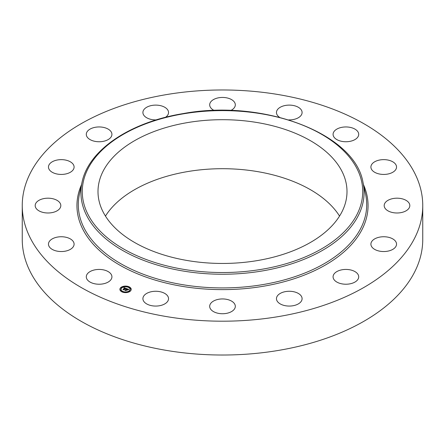 <?xml version="1.0" encoding="UTF-8"?>
<svg xmlns="http://www.w3.org/2000/svg" width="445" height="445" viewBox="0 0 445 445"><rect width="100%" height="100%" fill="white"/><g stroke="black" fill="none" stroke-linecap="round" stroke-linejoin="round"><path stroke-width="0.67" d="M111.406 274.749A12.816 7.398 180 0 1 111.923 276.829A12.816 7.398 180 0 1 100.932 284.155A12.816 7.398 180 0 1 86.808 278.915A12.816 7.398 180 0 1 86.291 276.829A12.816 7.398 180 0 1 97.283 269.503A12.816 7.398 180 0 1 111.406 274.749M422.75 205.59L422.75 239.41A200.25 115.611 180 0 1 278.876 350.349A200.25 115.611 180 0 1 22.25 239.41L22.25 205.59A200.25 115.611 180 0 1 166.124 94.651A200.25 115.611 180 0 1 422.75 205.59A200.25 115.611 180 0 1 278.876 316.523A200.25 115.611 180 0 1 22.25 205.59M187.451 122.603A124.5 71.879 180 0 1 347 191.572A124.5 71.879 180 0 1 257.549 260.548A124.5 71.879 180 0 1 98 191.572A124.5 71.879 180 0 1 187.451 122.603M105.459 216.075A124.5 71.879 180 0 1 187.451 171.609A124.5 71.879 180 0 1 339.541 216.075M370.98 166.241A12.816 7.398 180 0 1 384.408 159.644A12.816 7.398 180 0 1 396.534 167.036A12.816 7.398 180 0 1 396.462 167.826A12.816 7.398 180 0 1 383.034 174.423A12.816 7.398 180 0 1 370.902 167.036A12.816 7.398 180 0 1 370.98 166.241M59.246 209.139A12.816 7.398 180 0 1 44.828 212.76A12.816 7.398 180 0 1 35.183 205.59A12.816 7.398 180 0 1 36.751 202.041A12.816 7.398 180 0 1 51.169 198.42A12.816 7.398 180 0 1 60.815 205.59A12.816 7.398 180 0 1 59.246 209.139M385.754 202.041A12.816 7.398 180 0 1 400.172 198.42A12.816 7.398 180 0 1 409.817 205.59A12.816 7.398 180 0 1 408.249 209.139A12.816 7.398 180 0 1 393.831 212.76A12.816 7.398 180 0 1 384.185 205.59A12.816 7.398 180 0 1 385.754 202.041M69.32 172.799A12.816 7.398 180 0 1 55.747 173.706A12.816 7.398 180 0 1 48.466 167.036A12.816 7.398 180 0 1 53.239 161.274A12.816 7.398 180 0 1 66.811 160.361A12.816 7.398 180 0 1 74.098 167.036A12.816 7.398 180 0 1 69.32 172.799M375.68 238.381A12.816 7.398 180 0 1 389.253 237.469A12.816 7.398 180 0 1 396.534 244.144A12.816 7.398 180 0 1 391.761 249.906A12.816 7.398 180 0 1 378.189 250.819A12.816 7.398 180 0 1 370.902 244.144A12.816 7.398 180 0 1 375.68 238.381M102.717 141.449A12.816 7.398 180 0 1 86.291 134.351A12.816 7.398 180 0 1 95.497 127.248A12.816 7.398 180 0 1 111.923 134.351A12.816 7.398 180 0 1 102.717 141.449M342.283 269.731A12.816 7.398 180 0 1 358.709 276.829A12.816 7.398 180 0 1 349.503 283.927A12.816 7.398 180 0 1 333.077 276.829A12.816 7.398 180 0 1 342.283 269.731M156.251 119.9A12.816 7.398 180 0 1 154.348 119.866A12.816 7.398 180 0 1 142.906 112.507A12.816 7.398 180 0 1 157.091 105.153A12.816 7.398 180 0 1 168.538 112.507A12.816 7.398 180 0 1 165.462 117.319M290.652 291.314A12.816 7.398 180 0 1 302.094 298.667A12.816 7.398 180 0 1 287.909 306.026A12.816 7.398 180 0 1 276.462 298.667A12.816 7.398 180 0 1 290.652 291.314M214.245 110.499A12.816 7.398 180 0 1 209.684 104.842A12.816 7.398 180 0 1 228.647 98.345A12.816 7.398 180 0 1 235.316 104.842A12.816 7.398 180 0 1 230.755 110.499M228.647 299.847A12.816 7.398 180 0 1 235.316 306.338A12.816 7.398 180 0 1 216.353 312.829A12.816 7.398 180 0 1 209.684 306.338A12.816 7.398 180 0 1 228.647 299.847M279.538 117.319A12.816 7.398 180 0 1 279.299 117.152A12.816 7.398 180 0 1 276.462 112.507A12.816 7.398 180 0 1 285.017 105.532A12.816 7.398 180 0 1 299.262 107.868A12.816 7.398 180 0 1 302.094 112.507A12.816 7.398 180 0 1 288.749 119.9M165.701 294.028A12.816 7.398 180 0 1 168.538 298.667A12.816 7.398 180 0 1 159.983 305.648A12.816 7.398 180 0 1 145.738 303.312A12.816 7.398 180 0 1 142.906 298.667A12.816 7.398 180 0 1 151.456 291.692A12.816 7.398 180 0 1 165.701 294.028M333.594 136.431A12.816 7.398 180 0 1 333.077 134.351A12.816 7.398 180 0 1 344.068 127.025A12.816 7.398 180 0 1 358.192 132.265A12.816 7.398 180 0 1 358.709 134.351A12.816 7.398 180 0 1 347.717 141.671A12.816 7.398 180 0 1 333.594 136.431M74.02 244.934A12.816 7.398 180 0 1 60.592 251.531A12.816 7.398 180 0 1 48.466 244.144A12.816 7.398 180 0 1 48.538 243.354A12.816 7.398 180 0 1 61.966 236.757A12.816 7.398 180 0 1 74.098 244.144A12.816 7.398 180 0 1 74.02 244.934M130.263 291.175A5.663 3.271 180 0 1 123.905 292.487A5.663 3.271 180 0 1 119.889 289.361A5.663 3.271 180 0 1 120.84 287.542A5.663 3.271 180 0 1 127.198 286.23A5.663 3.271 180 0 1 131.214 289.361A5.663 3.271 180 0 1 130.263 291.175M129.261 290.791A4.461 2.575 180 0 1 124.255 291.825A4.461 2.575 180 0 1 121.09 289.361A4.461 2.575 180 0 1 121.841 287.926A4.461 2.575 180 0 1 126.847 286.892A4.461 2.575 180 0 1 130.012 289.361A4.461 2.575 180 0 1 129.261 290.791M126.458 288.555L125.779 288.788L125.351 288.26L123.927 289.762L122.987 289.4L124.806 288.188L123.983 288.143L124.906 288.099L123.888 288.087L124.016 287.609L126.458 288.555M126.48 288.683L125.796 288.872L126.48 288.683M125.751 288.621L125.379 288.41L123.994 289.606L124.06 289.956L123.009 289.55L123.988 289.879L125.357 288.354L125.74 288.532M128.822 289.445L128.071 289.667L127.259 288.983L126.614 289.539L127.309 289.1L128.026 289.55L127.32 289.15L126.792 289.606L127.665 289.656L127.086 290.151L126.497 289.639L125.891 290.496L124.878 290.107L125.395 290.079L125.985 289.567L125.618 289.489L126.085 289.478L125.601 289.395L126.202 289.378L126.686 288.616L128.822 289.445M128.789 289.595L128.077 289.762L128.789 289.595M127.17 290.268L127.765 289.751L127.17 290.268M126.564 289.806L126.035 290.713L124.828 290.201L125.957 290.641L126.547 289.756L126.981 289.968L126.564 289.806M128.65 287.036L128.021 286.93L128.65 287.036M130.046 291.091L129.417 290.98L130.046 291.091M130.802 288.9L130.174 288.788L130.802 288.9M123.026 291.898L122.397 291.786L123.026 291.898M126.825 292.337L126.196 292.226L126.825 292.337M121.057 287.626L121.685 287.737L121.057 287.626M124.277 286.38L124.906 286.491L124.277 286.38M120.3 289.817L120.929 289.929L120.3 289.817M126.085 289.628L126.786 288.877M125.985 289.801L126.074 289.345M125.44 290.318L125.985 289.523M126.786 288.939L127.148 289.078M128.082 289.439L128.377 289.55M126.202 289.378L126.202 289.662M126.135 289.361L126.135 289.639M126.024 289.534L126.024 289.817M127.103 289.728L127.103 290.007M124.906 288.226L125.24 288.349M124.806 288.421L124.906 288.099M123.499 289.595L124.806 288.188M124.016 287.609L124.016 287.887M124.005 287.659L124.005 287.943M123.994 287.715L123.994 287.993M124.817 288.149L124.817 288.427M123.994 289.606L124.005 289.929M125.974 290.318L125.991 290.696M131.208 289.5A5.663 3.271 0 0 0 128.705 286.925M128.21 286.752A5.663 3.271 0 0 0 124.861 286.391M124.222 286.458A5.663 3.271 0 0 0 121.179 287.559M121.007 287.687A5.663 3.271 0 0 0 120.84 287.82A5.663 3.271 0 0 0 119.894 289.5M121.096 289.5A4.461 2.575 0 0 0 121.09 289.639A4.461 2.575 0 0 0 122.653 291.597M122.892 292.248L123.081 291.786A4.461 2.575 0 0 0 126.202 292.187M126.819 292.109A4.461 2.575 0 0 0 129.261 291.069A4.461 2.575 0 0 0 130.012 289.639A4.461 2.575 0 0 0 130.007 289.5M128.449 287.398L128.65 287.097M129.478 291.152L129.923 291.436M130.229 288.961L130.802 288.961M121.057 287.904L121.624 287.904M120.3 290.101L120.868 290.101M362.975 182.311L365.584 194.281A144.208 83.26 180 0 1 263.101 284.555A144.208 83.26 180 0 1 79.416 194.281L82.025 182.311C88.422 150.165 129.851 122.253 182.789 113.653C262.517 98.612 354.832 133.255 362.975 182.311A141.582 81.741 180 0 1 262.361 270.938A141.582 81.741 180 0 1 82.025 182.311M363.504 184.725A145.56 84.038 180 0 1 263.479 286.23A145.56 84.038 180 0 1 121.363 266.027A145.56 84.038 180 0 1 81.496 184.725M261.983 269.258A140.231 80.962 180 0 1 87.943 214.368A140.231 80.962 180 0 1 183.017 113.887A140.231 80.962 180 0 1 357.057 168.783A140.231 80.962 180 0 1 261.983 269.258M121.09 289.639L121.09 289.361M130.012 289.639L130.012 289.361M128.705 287.209L128.705 286.93M129.417 291.264L129.417 290.98M130.107 291.264L130.107 290.98M130.174 289.066L130.174 288.788M130.858 289.066L130.858 288.788M122.397 292.07L122.397 291.786M126.196 292.504L126.196 292.226M126.881 292.504L126.881 292.226M121.685 288.015L121.685 287.737M120.996 288.015L120.996 287.737M124.906 286.769L124.906 286.491M124.222 286.769L124.222 286.491M120.929 290.207L120.929 289.929M120.239 290.207L120.239 289.929"/></g></svg>
